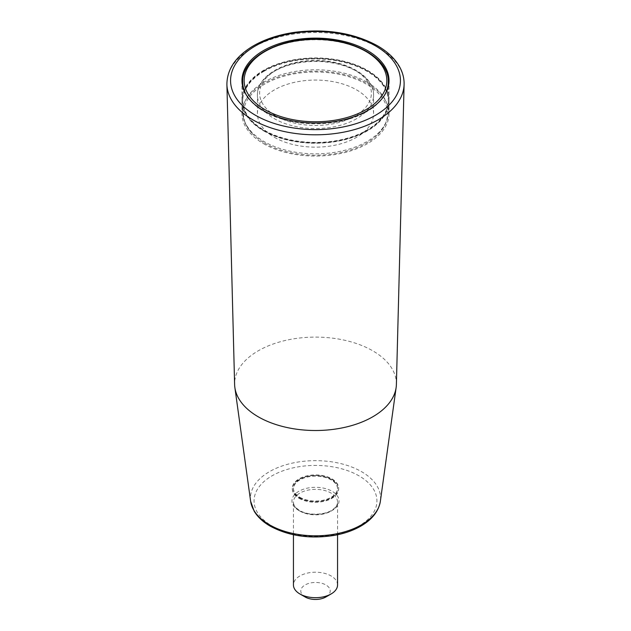 <?xml version="1.0" encoding="UTF-8"?>
<svg xmlns="http://www.w3.org/2000/svg" width="631" height="631" viewBox="0 0 631 631"><rect width="100%" height="100%" fill="white"/><g stroke="black" fill="none" stroke-linecap="round" stroke-linejoin="round"><path stroke-width="0.47" stroke-dasharray="3.15 2.37" d="M263.498 130.42A73.535 42.458 0 0 0 343.643 139.625A73.535 42.458 0 0 0 389.035 100.4A73.535 42.458 0 0 0 315.5 57.942A73.535 42.458 0 0 0 241.965 100.4A73.535 42.458 0 0 0 263.498 130.42M264.018 70.68A72.802 42.032 0 0 0 242.698 100.4A72.802 42.032 0 0 0 315.5 142.432A72.802 42.032 0 0 0 388.302 100.4A72.802 42.032 0 0 0 343.359 61.57A72.802 42.032 0 0 0 264.018 70.68M325.904 596.965A14.71 8.495 0 0 0 325.904 584.953A14.71 8.495 0 0 0 305.096 584.953A14.71 8.495 0 0 0 305.096 596.965M337.561 584.953A22.061 12.738 0 0 0 315.5 572.214A22.061 12.738 0 0 0 293.439 584.953M396.386 384.5A80.894 46.702 0 0 0 315.5 337.104A80.894 46.702 0 0 0 234.614 384.5M263.498 130.783A73.535 42.458 0 0 0 343.643 139.987A73.535 42.458 0 0 0 389.035 100.763A73.535 42.458 0 0 0 343.643 61.538A73.535 42.458 0 0 0 263.498 70.735A73.535 42.458 0 0 0 241.965 100.763A73.535 42.458 0 0 0 263.498 130.783M263.498 143.631A73.535 42.458 0 0 0 343.643 152.836A73.535 42.458 0 0 0 389.035 113.612A73.535 42.458 0 0 0 315.5 71.153A73.535 42.458 0 0 0 241.965 113.612A73.535 42.458 0 0 0 263.498 143.631M264.018 71.279A72.802 42.032 0 0 0 242.698 100.999A72.802 42.032 0 0 0 315.5 143.032A72.802 42.032 0 0 0 388.302 100.999A72.802 42.032 0 0 0 366.982 71.279A72.802 42.032 0 0 0 264.018 71.279M264.539 143.032A72.068 41.607 0 0 0 376.597 135.673A72.068 41.607 0 0 0 366.461 84.191A72.068 41.607 0 0 0 270.62 81.052A72.068 41.607 0 0 0 254.403 135.673A72.068 41.607 0 0 0 264.539 143.032M274.422 137.329A58.091 33.538 0 0 0 337.735 144.594A58.091 33.538 0 0 0 373.591 113.612A58.091 33.538 0 0 0 315.5 80.066A58.091 33.538 0 0 0 257.409 113.612A58.091 33.538 0 0 0 274.422 137.329M299.118 498.34A23.166 13.377 0 0 0 324.366 501.243A23.166 13.377 0 0 0 338.666 488.883A23.166 13.377 0 0 0 315.5 475.514A23.166 13.377 0 0 0 292.334 488.883A23.166 13.377 0 0 0 299.118 498.34M299.899 497.891A22.061 12.738 0 0 0 323.94 500.651A22.061 12.738 0 0 0 337.561 488.883A22.061 12.738 0 0 0 315.5 476.145A22.061 12.738 0 0 0 293.439 488.883A22.061 12.738 0 0 0 299.899 497.891M299.899 497.291A22.061 12.738 0 0 0 323.94 500.052A22.061 12.738 0 0 0 337.561 488.284A22.061 12.738 0 0 0 315.5 475.545A22.061 12.738 0 0 0 293.439 488.284A22.061 12.738 0 0 0 299.899 497.291M299.118 497.741A23.166 13.377 0 0 0 324.366 500.643A23.166 13.377 0 0 0 338.666 488.284A23.166 13.377 0 0 0 315.5 474.906A23.166 13.377 0 0 0 292.334 488.284A23.166 13.377 0 0 0 299.118 497.741M383.94 96.125A72.802 42.032 180 0 1 264.018 111.506A72.802 42.032 180 0 1 247.06 96.125M242.698 81.785A72.802 42.032 180 0 1 264.018 52.065A72.802 42.032 180 0 1 343.359 42.955A72.802 42.032 180 0 1 388.302 81.785M299.899 511.102A22.061 12.738 0 0 0 323.94 513.863A22.061 12.738 0 0 0 337.561 502.095A22.061 12.738 0 0 0 315.5 489.356A22.061 12.738 0 0 0 293.439 502.095A22.061 12.738 0 0 0 299.899 511.102M298.857 510.503A23.528 13.582 0 0 0 338.232 504.406A23.528 13.582 0 0 0 309.411 487.771A23.528 13.582 0 0 0 298.857 510.503M272.064 525.97A61.428 35.462 0 0 0 374.838 510.069A61.428 35.462 0 0 0 299.599 466.632A61.428 35.462 0 0 0 272.064 525.97M250.625 501.227A65.08 37.576 180 0 1 288.217 464.116A65.08 37.576 180 0 1 361.524 471.657A65.08 37.576 180 0 1 380.375 501.227M226.9 84.412A88.608 51.158 180 0 1 280.984 36.535A88.608 51.158 180 0 1 378.158 47.475A88.608 51.158 180 0 1 404.1 84.412M366.982 82.085A72.802 42.032 -0 0 0 287.641 72.975A72.802 42.032 -0 0 0 242.698 111.805A72.802 42.032 -0 0 0 315.5 153.838A72.802 42.032 -0 0 0 388.302 111.805A72.802 42.032 -0 0 0 366.982 82.085M355.016 116.009A55.891 32.268 180 0 1 261.518 101.544A55.891 32.268 180 0 1 329.966 62.027A55.891 32.268 180 0 1 355.016 116.009M356.578 118.715A58.091 33.538 180 0 1 274.422 118.715A58.091 33.538 180 0 1 257.409 94.997A58.091 33.538 180 0 1 315.5 61.452A58.091 33.538 180 0 1 373.591 94.997A58.091 33.538 180 0 1 356.578 118.715M242.698 86.573L242.698 100.4M388.302 86.573L388.302 100.4M241.965 80.587L241.965 100.4M389.035 80.587L389.035 100.4M337.561 534.749L337.561 502.095C337.632 504.445 336.244 506.78 333.397 509.107C326.18 515.18 308.385 515.969 299.599 510.424C295.387 507.781 293.336 504.997 293.439 502.095L293.439 534.757M241.965 100.763L241.965 113.612M389.035 100.763L389.035 113.612M242.698 100.999L242.698 111.805C242.848 120.624 246.745 128.582 254.403 135.673M388.302 100.999L388.302 111.805C388.152 120.624 384.255 128.582 376.597 135.673M257.409 113.612L257.409 94.997C256.785 76.099 284.455 60.213 315.177 60.521C346.119 60.008 374.23 75.949 373.591 94.997L373.591 113.612M293.439 488.284L293.439 488.883M337.561 488.284L337.561 488.883M292.334 488.284L292.334 488.883M338.666 488.284L338.666 488.883"/><path stroke-width="0.95" d="M263.498 110.606A73.535 42.458 0 0 0 343.643 119.811A73.535 42.458 0 0 0 389.035 80.587A73.535 42.458 0 0 0 315.5 38.128A73.535 42.458 0 0 0 241.965 80.587A73.535 42.458 0 0 0 263.498 110.606M293.439 534.757L293.439 584.953A22.061 12.738 0 0 0 299.899 593.96L305.096 596.965A14.71 8.495 0 0 0 325.904 596.965L331.101 593.96A22.061 12.738 0 0 0 337.561 584.953L337.561 534.749M305.096 596.965L299.899 593.96A22.061 12.738 0 0 0 331.101 593.96M226.9 84.412L234.614 384.5A80.894 46.702 0 0 0 234.866 387.537A80.894 46.702 0 0 0 258.3 416.831A80.894 46.702 0 0 0 343.445 427.637A80.894 46.702 0 0 0 396.134 387.537A80.894 46.702 0 0 0 396.386 384.5L404.1 84.412A88.608 51.158 180 0 1 348.801 131.059A88.608 51.158 180 0 1 252.842 119.827A88.608 51.158 180 0 1 226.9 84.412C227.034 69.497 235.426 56.908 252.061 46.639C264.271 39.335 278.815 34.524 295.694 32.189C326.811 28.537 354.046 33.049 377.393 45.732C387.694 51.687 395.156 58.825 399.77 67.154C402.783 72.715 404.226 78.465 404.1 84.412M247.06 96.125A72.802 42.032 180 0 1 242.698 81.785L242.698 86.573M242.698 81.785C241.807 58.738 276.449 38.72 315.098 39.13C354.023 38.452 389.209 58.557 388.302 81.785A72.802 42.032 180 0 1 383.94 96.125M265.059 109.707A71.335 41.181 180 0 1 297.035 40.802A71.335 41.181 180 0 1 384.405 91.243A71.335 41.181 180 0 1 265.059 109.707M250.625 501.227L254.151 511.142C257.637 516.978 263.001 521.979 270.226 526.151C288.864 536.145 310.302 539.213 334.533 535.348C344.676 533.495 353.557 530.355 361.169 525.923C372.329 519.321 378.726 511.086 380.375 501.227A65.08 37.576 180 0 1 337.987 533.487A65.08 37.576 180 0 1 269.476 524.795A65.08 37.576 180 0 1 250.625 501.227L234.866 387.537M375.555 45.913A84.933 49.037 180 0 1 337.482 127.951A84.933 49.037 180 0 1 233.462 67.896A84.933 49.037 180 0 1 375.555 45.913M388.302 81.785L388.302 86.573M380.375 501.227L396.134 387.537"/></g></svg>
